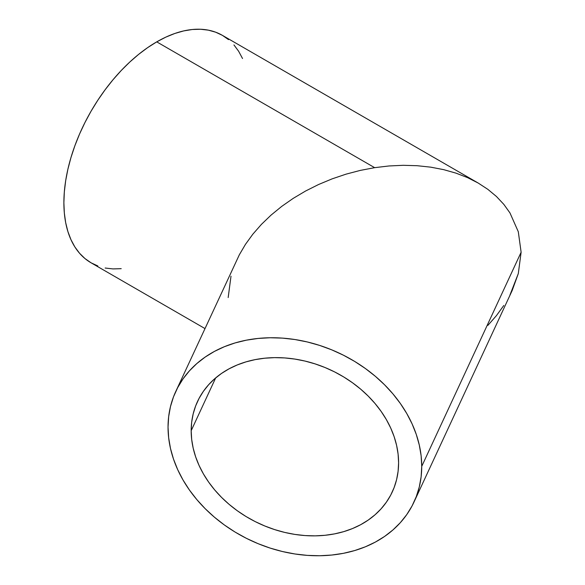 <?xml version="1.0" encoding="UTF-8"?>
<svg xmlns="http://www.w3.org/2000/svg" width="585" height="585" viewBox="0 0 585 585"><rect width="100%" height="100%" fill="white"/><g stroke="black" fill="none" stroke-linecap="round" stroke-linejoin="round"><path stroke-width="0.88" d="M191.178 430.706L215.682 377.903L191.178 430.706L191.675 422.187L193.174 413.909L195.646 405.946L199.076 398.378L203.426 391.277L208.655 384.703L214.717 378.729L221.554 373.413L229.093 368.806L237.269 364.945L246 361.874L255.199 359.614L264.786 358.203L274.658 357.64L284.719 357.932L294.891 359.08L305.056 361.077L315.118 363.899L324.997 367.512L334.576 371.892L343.775 376.996L352.506 382.773L360.682 389.157L368.221 396.103L375.058 403.533L381.12 411.387L386.349 419.569L390.707 428.023L394.129 436.651L396.608 445.382L398.1 454.121L398.597 462.793A107.369 84.679 24.9 0 1 392.279 491.948A107.369 84.679 24.9 0 1 276.785 530.266A107.369 84.679 24.9 0 1 191.178 430.706A107.369 84.679 24.9 0 1 197.496 401.551A107.369 84.679 24.9 0 1 312.99 363.226A107.369 84.679 24.9 0 1 398.597 462.793L398.1 471.305L396.608 479.59L394.129 487.546L390.707 495.122L386.349 502.222L381.12 508.796L375.058 514.763L368.221 520.08L360.682 524.694L352.506 528.555L343.775 531.626L334.576 533.878L324.997 535.297L315.118 535.86L305.056 535.567L294.891 534.412L284.719 532.423L274.658 529.601L264.786 525.981L255.199 521.601L246 516.504L237.269 510.727L229.093 504.336L221.554 497.396L214.717 489.959L208.655 482.113L203.426 473.923L199.076 465.477L195.646 456.841L193.174 448.117L191.675 439.372L191.178 430.706M414.004 502.032L512.189 290.467L518.303 273.59L521.118 252.237L421.734 466.369A131.318 103.567 24.9 0 1 414.004 502.032A131.318 103.567 24.9 0 1 272.749 548.898A131.318 103.567 24.9 0 1 168.041 427.123A131.318 103.567 24.9 0 1 175.771 391.467A131.318 103.567 24.9 0 1 317.026 344.594A131.318 103.567 24.9 0 1 421.734 466.369L521.118 252.237L518.303 231.748L509.966 212.925L503.824 204.362L496.431 196.48L487.868 189.357L478.216 183.054L467.569 177.635L456.022 173.153L443.693 169.65L430.699 167.156L417.163 165.709L403.226 165.306L389.003 165.964L374.649 167.668L360.294 170.403L346.071 174.147L332.126 178.864L318.598 184.502L305.604 191.01L293.275 198.33L281.729 206.381L271.074 215.097L261.422 224.384L252.859 234.161L245.473 244.333L239.331 254.797L245.473 244.333L252.859 234.161L261.422 224.384L271.074 215.097L281.729 206.381L293.275 198.33L305.604 191.01L318.598 184.502L332.126 178.864L346.071 174.147L360.294 170.403L374.649 167.668L156.743 41.864A131.318 75.816 120 0 0 70.953 157.584A131.318 75.816 120 0 0 91.077 262.811L97.834 265.978M228.179 297.553L230.995 276.2M239.331 254.797L175.771 391.467M503.824 305.458L496.431 315.622L487.868 325.399M228.523 39.619L222.402 35.356A131.318 75.816 120 0 0 156.743 41.864L374.649 167.668L389.003 165.964L403.226 165.306L417.163 165.709L430.699 167.156L443.693 169.65L456.022 173.153L467.569 177.635L478.216 183.054L487.868 189.357L496.431 196.48L503.824 204.362L509.966 212.925L518.303 231.748L521.118 252.237L518.303 273.59L509.966 294.994M478.216 183.054L222.402 35.356L215.646 32.19L208.333 30.149L200.516 29.25L192.275 29.506L183.697 30.917L174.856 33.462L165.84 37.126L156.743 41.864L147.639 47.634L138.623 54.383L129.782 62.039L121.205 70.536L112.971 79.794L105.154 89.717L97.834 100.21L91.077 111.172L84.964 122.506L79.531 134.089L74.851 145.819L70.953 157.584L67.882 169.262L65.666 180.75L64.328 191.931L63.882 202.695L64.328 212.947L65.666 222.585L67.882 231.514L70.953 239.645L74.851 246.914L79.531 253.232L84.964 258.548L91.077 262.811L204.962 328.565M421.734 466.369L421.127 455.766L419.299 445.075L416.271 434.399L412.081 423.847L406.758 413.507L400.359 403.496L392.945 393.895L384.579 384.806L375.358 376.309L365.362 368.499L354.685 361.435L343.432 355.197L331.71 349.837L319.637 345.413L307.322 341.962L294.891 339.527L282.453 338.115L270.138 337.757L258.065 338.444L246.343 340.177L235.09 342.934L224.413 346.693L214.417 351.417L205.196 357.055L196.838 363.556L189.416 370.861L183.017 378.897L177.694 387.584L173.504 396.842L170.476 406.582L168.655 416.71L168.041 427.123L168.655 437.726L170.476 448.424L173.504 459.093L177.694 469.653L183.017 479.985L189.416 490.003L196.838 499.605L205.196 508.694L214.417 517.184L224.413 525.001L235.09 532.065L246.343 538.302L258.065 543.662L270.138 548.087L282.453 551.531L294.891 553.973L307.322 555.377L319.637 555.743L331.71 555.048L343.432 553.322L354.685 550.558L365.362 546.807L375.358 542.083L384.579 536.445L392.945 529.937L400.359 522.632L406.758 514.603L412.081 505.908L416.271 496.65L419.299 486.91L421.127 476.79L421.734 466.369M242.534 58.522L238.636 51.261L233.949 44.935M105.154 268.025L112.971 268.917L121.205 268.661"/></g></svg>
